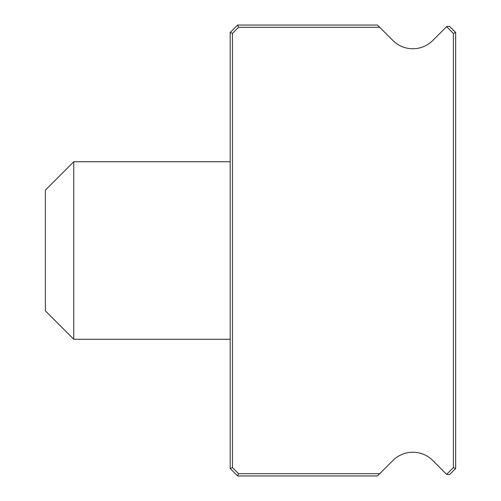 <?xml version="1.0" encoding="UTF-8"?>
<svg xmlns="http://www.w3.org/2000/svg" width="501" height="501" viewBox="0 0 501 501"><rect width="100%" height="100%" fill="white"/><g stroke="black" fill="none" stroke-linecap="round" stroke-linejoin="round"><path stroke-width="0.75" d="M73.76 339.258L45.359 310.858L45.359 190.142L73.76 161.742L73.76 339.258L230.191 339.258M455.641 32.471L453.386 33.41L453.386 467.59L455.641 468.529L455.641 32.471L449.572 26.403L446.867 26.403L432.758 40.506A28.181 28.181 0 0 1 392.909 40.506L377.447 25.05L237.618 25.05L230.191 32.471L230.191 468.529L237.618 475.95L377.447 475.95L379.702 473.695L238.551 473.695L232.445 467.59L232.445 33.41L230.191 32.471M230.191 161.742L73.76 161.742L45.359 190.142M230.191 468.529L232.445 467.59M237.618 475.95L238.551 473.695M237.618 25.05L238.551 27.305L379.702 27.305M432.758 40.506A28.181 28.181 0 0 1 392.909 40.506M453.386 467.59L446.623 474.353L432.758 460.494A28.181 28.181 0 0 0 392.909 460.494L379.702 473.695M446.623 474.353L449.572 474.597L455.641 468.529M232.445 33.41L238.551 27.305M446.623 26.647L453.386 33.41"/></g></svg>
